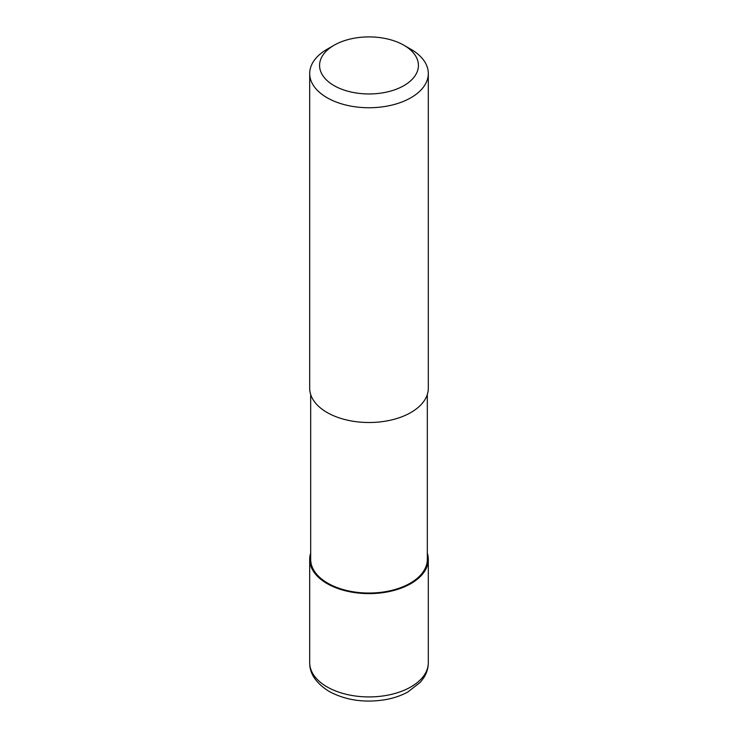 <?xml version="1.0" encoding="UTF-8"?>
<svg xmlns="http://www.w3.org/2000/svg" width="738" height="738" viewBox="0 0 738 738"><rect width="100%" height="100%" fill="white"/><g stroke="black" fill="none" stroke-linecap="round" stroke-linejoin="round"><path stroke-width="1.11" d="M427.32 553.149A59.308 34.243 180 0 1 428.308 559.376A59.308 34.243 180 0 1 410.937 583.583A59.308 34.243 180 0 1 346.306 591.009A59.308 34.243 180 0 1 309.692 559.376A59.308 34.243 180 0 1 310.68 553.149M427.32 394.498L427.32 559.376A58.32 33.671 180 0 1 410.236 583.186A58.32 33.671 180 0 1 346.685 590.483A58.32 33.671 180 0 1 310.68 559.376L310.68 394.498M403.944 45.258L410.937 49.289A59.308 34.243 180 0 1 428.308 73.505A59.308 34.243 180 0 1 410.937 97.72A59.308 34.243 180 0 1 346.306 105.137A59.308 34.243 180 0 1 309.692 73.505A59.308 34.243 180 0 1 327.063 49.289L334.056 45.258A49.428 28.533 180 0 1 403.944 45.258A49.428 28.533 180 0 1 403.944 85.608A49.428 28.533 180 0 1 334.056 85.608A49.428 28.533 180 0 1 334.056 45.258L327.063 49.289M428.308 73.505L428.308 388.271A59.308 34.243 180 0 1 410.937 412.487A59.308 34.243 180 0 1 346.306 419.904A59.308 34.243 180 0 1 309.692 388.271L309.692 73.505M428.308 559.376L428.308 662.678A59.308 34.243 180 0 1 410.937 686.894A59.308 34.243 180 0 1 327.063 686.894A59.308 34.243 180 0 1 309.692 662.678L309.692 559.376M428.308 662.678C428.261 667.982 426.785 672.955 423.88 677.595L420.383 682.244L407.745 692.06C401.168 695.63 393.741 698.157 385.476 699.652C364.461 703.046 345.67 700.307 329.111 691.414C316.021 683.185 309.545 673.61 309.692 662.678"/></g></svg>
